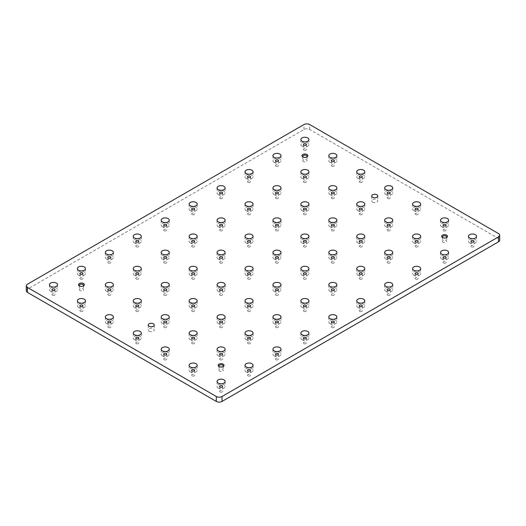 <?xml version="1.0" encoding="UTF-8"?>
<svg xmlns="http://www.w3.org/2000/svg" width="526" height="526" viewBox="0 0 526 526"><rect width="100%" height="100%" fill="white"/><g stroke="black" fill="none" stroke-linecap="round" stroke-linejoin="round"><path stroke-width="0.39" stroke-dasharray="2.63 1.97" d="M306.651 157.064A2.13 1.23 180 0 1 306.408 157.228A2.13 1.23 180 0 1 303.39 157.228L302.825 156.899L303.39 157.228A2.13 1.23 180 0 1 303.154 157.064M303.39 161.508A2.13 1.23 180 0 1 302.766 160.64A2.13 1.23 180 0 1 304.902 159.404A2.13 1.23 180 0 1 307.033 160.64A2.13 1.23 180 0 1 305.718 161.778A2.13 1.23 180 0 1 303.39 161.508M446.324 237.706A2.13 1.23 180 0 1 446.081 237.87A2.13 1.23 180 0 1 443.063 237.87L442.498 237.542L443.063 237.87A2.13 1.23 180 0 1 442.826 237.706M443.063 242.151A2.13 1.23 180 0 1 442.438 241.276A2.13 1.23 180 0 1 444.575 240.047A2.13 1.23 180 0 1 446.705 241.276A2.13 1.23 180 0 1 445.39 242.414A2.13 1.23 180 0 1 443.063 242.151M222.846 366.727A2.13 1.23 180 0 1 222.61 366.892A2.13 1.23 180 0 1 219.592 366.892L219.02 366.563L219.592 366.892A2.13 1.23 180 0 1 219.349 366.727M219.592 371.172A2.13 1.23 180 0 1 218.967 370.297A2.13 1.23 180 0 1 221.098 369.068A2.13 1.23 180 0 1 223.234 370.297A2.13 1.23 180 0 1 221.913 371.435A2.13 1.23 180 0 1 219.592 371.172M83.174 286.085A2.13 1.23 180 0 1 82.937 286.249A2.13 1.23 180 0 1 79.919 286.249L79.347 285.92L79.919 286.249A2.13 1.23 180 0 1 79.676 286.085M79.919 290.53A2.13 1.23 180 0 1 79.294 289.662A2.13 1.23 180 0 1 81.425 288.426A2.13 1.23 180 0 1 83.562 289.662A2.13 1.23 180 0 1 82.24 290.799A2.13 1.23 180 0 1 79.919 290.53M372.599 202.194A3.024 1.742 0 0 0 375.893 202.569A3.024 1.742 0 0 0 377.76 200.958A3.024 1.742 0 0 0 374.736 199.209A3.024 1.742 0 0 0 371.718 200.958A3.024 1.742 0 0 0 372.599 202.194M149.121 331.216A3.024 1.742 0 0 0 152.422 331.59A3.024 1.742 0 0 0 154.282 329.98A3.024 1.742 0 0 0 151.264 328.237A3.024 1.742 0 0 0 148.24 329.98A3.024 1.742 0 0 0 149.121 331.216M52.422 295.217A1.512 0.874 0 0 0 54.073 295.402A1.512 0.874 0 0 0 55 294.599A1.512 0.874 0 0 0 53.494 293.725A1.512 0.874 0 0 0 51.982 294.599A1.512 0.874 0 0 0 52.422 295.217M50.641 291.305A4.03 2.328 0 0 0 55.033 291.812A4.03 2.328 0 0 0 57.525 289.662A4.03 2.328 0 0 0 53.494 287.334A4.03 2.328 0 0 0 49.457 289.662A4.03 2.328 0 0 0 50.641 291.305M80.36 279.089A1.512 0.874 0 0 0 82.003 279.273A1.512 0.874 0 0 0 82.937 278.471A1.512 0.874 0 0 0 81.425 277.596A1.512 0.874 0 0 0 79.913 278.471A1.512 0.874 0 0 0 80.36 279.089M78.578 275.177A4.03 2.328 0 0 0 82.97 275.683A4.03 2.328 0 0 0 85.455 273.533A4.03 2.328 0 0 0 81.425 271.206A4.03 2.328 0 0 0 77.394 273.533A4.03 2.328 0 0 0 78.578 275.177M108.29 262.961A1.512 0.874 0 0 0 109.941 263.151A1.512 0.874 0 0 0 110.874 262.342A1.512 0.874 0 0 0 109.362 261.468A1.512 0.874 0 0 0 107.85 262.342A1.512 0.874 0 0 0 108.29 262.961M106.508 259.048A4.03 2.328 0 0 0 110.901 259.555A4.03 2.328 0 0 0 113.392 257.405A4.03 2.328 0 0 0 109.362 255.077A4.03 2.328 0 0 0 105.331 257.405A4.03 2.328 0 0 0 106.508 259.048M136.227 246.832A1.512 0.874 0 0 0 137.871 247.023A1.512 0.874 0 0 0 138.805 246.214A1.512 0.874 0 0 0 137.293 245.34A1.512 0.874 0 0 0 135.78 246.214A1.512 0.874 0 0 0 136.227 246.832M134.446 242.92A4.03 2.328 0 0 0 138.838 243.426A4.03 2.328 0 0 0 141.323 241.276A4.03 2.328 0 0 0 137.293 238.949A4.03 2.328 0 0 0 133.262 241.276A4.03 2.328 0 0 0 134.446 242.92M164.158 230.704A1.512 0.874 0 0 0 165.808 230.894A1.512 0.874 0 0 0 166.742 230.086A1.512 0.874 0 0 0 165.23 229.211A1.512 0.874 0 0 0 163.718 230.086A1.512 0.874 0 0 0 164.158 230.704M162.376 226.791A4.03 2.328 0 0 0 166.775 227.298A4.03 2.328 0 0 0 169.26 225.148A4.03 2.328 0 0 0 165.23 222.82A4.03 2.328 0 0 0 161.199 225.148A4.03 2.328 0 0 0 162.376 226.791M192.095 214.575A1.512 0.874 0 0 0 193.739 214.766A1.512 0.874 0 0 0 194.673 213.957A1.512 0.874 0 0 0 193.167 213.083A1.512 0.874 0 0 0 191.655 213.957A1.512 0.874 0 0 0 192.095 214.575M190.313 210.67A4.03 2.328 0 0 0 194.705 211.169A4.03 2.328 0 0 0 197.197 209.019A4.03 2.328 0 0 0 193.167 206.692A4.03 2.328 0 0 0 189.13 209.019A4.03 2.328 0 0 0 190.313 210.67M220.032 198.447A1.512 0.874 0 0 0 221.676 198.637A1.512 0.874 0 0 0 222.61 197.829A1.512 0.874 0 0 0 221.098 196.961A1.512 0.874 0 0 0 219.585 197.829A1.512 0.874 0 0 0 220.032 198.447M218.251 194.541A4.03 2.328 0 0 0 222.643 195.041A4.03 2.328 0 0 0 225.128 192.891A4.03 2.328 0 0 0 221.098 190.563A4.03 2.328 0 0 0 217.067 192.891A4.03 2.328 0 0 0 218.251 194.541M247.963 182.318A1.512 0.874 0 0 0 249.613 182.509A1.512 0.874 0 0 0 250.547 181.7A1.512 0.874 0 0 0 249.035 180.832A1.512 0.874 0 0 0 247.522 181.7A1.512 0.874 0 0 0 247.963 182.318M246.181 178.413A4.03 2.328 0 0 0 250.573 178.919A4.03 2.328 0 0 0 253.065 176.762A4.03 2.328 0 0 0 249.035 174.441A4.03 2.328 0 0 0 245.004 176.762A4.03 2.328 0 0 0 246.181 178.413M275.9 166.19A1.512 0.874 0 0 0 277.544 166.38A1.512 0.874 0 0 0 278.478 165.572A1.512 0.874 0 0 0 276.965 164.704A1.512 0.874 0 0 0 275.453 165.572A1.512 0.874 0 0 0 275.9 166.19M274.118 162.284A4.03 2.328 0 0 0 278.51 162.79A4.03 2.328 0 0 0 280.996 160.64A4.03 2.328 0 0 0 276.965 158.313A4.03 2.328 0 0 0 272.935 160.64A4.03 2.328 0 0 0 274.118 162.284M303.831 150.061A1.512 0.874 0 0 0 305.481 150.252A1.512 0.874 0 0 0 306.415 149.45A1.512 0.874 0 0 0 304.902 148.575A1.512 0.874 0 0 0 303.39 149.45A1.512 0.874 0 0 0 303.831 150.061M302.049 146.156A4.03 2.328 0 0 0 306.448 146.662A4.03 2.328 0 0 0 308.933 144.512A4.03 2.328 0 0 0 304.902 142.184A4.03 2.328 0 0 0 300.872 144.512A4.03 2.328 0 0 0 302.049 146.156M80.36 311.339A1.512 0.874 0 0 0 82.003 311.53A1.512 0.874 0 0 0 82.937 310.728A1.512 0.874 0 0 0 81.425 309.853A1.512 0.874 0 0 0 79.913 310.728A1.512 0.874 0 0 0 80.36 311.339M78.578 307.434A4.03 2.328 0 0 0 82.97 307.94A4.03 2.328 0 0 0 85.455 305.79A4.03 2.328 0 0 0 81.425 303.463A4.03 2.328 0 0 0 77.394 305.79A4.03 2.328 0 0 0 78.578 307.434M108.29 295.217A1.512 0.874 0 0 0 109.941 295.402A1.512 0.874 0 0 0 110.874 294.599A1.512 0.874 0 0 0 109.362 293.725A1.512 0.874 0 0 0 107.85 294.599A1.512 0.874 0 0 0 108.29 295.217M106.508 291.305A4.03 2.328 0 0 0 110.901 291.812A4.03 2.328 0 0 0 113.392 289.662A4.03 2.328 0 0 0 109.362 287.334A4.03 2.328 0 0 0 105.331 289.662A4.03 2.328 0 0 0 106.508 291.305M136.227 279.089A1.512 0.874 0 0 0 137.871 279.273A1.512 0.874 0 0 0 138.805 278.471A1.512 0.874 0 0 0 137.293 277.596A1.512 0.874 0 0 0 135.78 278.471A1.512 0.874 0 0 0 136.227 279.089M134.446 275.177A4.03 2.328 0 0 0 138.838 275.683A4.03 2.328 0 0 0 141.323 273.533A4.03 2.328 0 0 0 137.293 271.206A4.03 2.328 0 0 0 133.262 273.533A4.03 2.328 0 0 0 134.446 275.177M164.158 262.961A1.512 0.874 0 0 0 165.808 263.151A1.512 0.874 0 0 0 166.742 262.342A1.512 0.874 0 0 0 165.23 261.468A1.512 0.874 0 0 0 163.718 262.342A1.512 0.874 0 0 0 164.158 262.961M162.376 259.048A4.03 2.328 0 0 0 166.775 259.555A4.03 2.328 0 0 0 169.26 257.405A4.03 2.328 0 0 0 165.23 255.077A4.03 2.328 0 0 0 161.199 257.405A4.03 2.328 0 0 0 162.376 259.048M192.095 246.832A1.512 0.874 0 0 0 193.739 247.023A1.512 0.874 0 0 0 194.673 246.214A1.512 0.874 0 0 0 193.167 245.34A1.512 0.874 0 0 0 191.655 246.214A1.512 0.874 0 0 0 192.095 246.832M190.313 242.92A4.03 2.328 0 0 0 194.705 243.426A4.03 2.328 0 0 0 197.197 241.276A4.03 2.328 0 0 0 193.167 238.949A4.03 2.328 0 0 0 189.13 241.276A4.03 2.328 0 0 0 190.313 242.92M220.032 230.704A1.512 0.874 0 0 0 221.676 230.894A1.512 0.874 0 0 0 222.61 230.086A1.512 0.874 0 0 0 221.098 229.211A1.512 0.874 0 0 0 219.585 230.086A1.512 0.874 0 0 0 220.032 230.704M218.251 226.791A4.03 2.328 0 0 0 222.643 227.298A4.03 2.328 0 0 0 225.128 225.148A4.03 2.328 0 0 0 221.098 222.82A4.03 2.328 0 0 0 217.067 225.148A4.03 2.328 0 0 0 218.251 226.791M247.963 214.575A1.512 0.874 0 0 0 249.613 214.766A1.512 0.874 0 0 0 250.547 213.957A1.512 0.874 0 0 0 249.035 213.083A1.512 0.874 0 0 0 247.522 213.957A1.512 0.874 0 0 0 247.963 214.575M246.181 210.67A4.03 2.328 0 0 0 250.573 211.169A4.03 2.328 0 0 0 253.065 209.019A4.03 2.328 0 0 0 249.035 206.692A4.03 2.328 0 0 0 245.004 209.019A4.03 2.328 0 0 0 246.181 210.67M275.9 198.447A1.512 0.874 0 0 0 277.544 198.637A1.512 0.874 0 0 0 278.478 197.829A1.512 0.874 0 0 0 276.965 196.961A1.512 0.874 0 0 0 275.453 197.829A1.512 0.874 0 0 0 275.9 198.447M274.118 194.541A4.03 2.328 0 0 0 278.51 195.041A4.03 2.328 0 0 0 280.996 192.891A4.03 2.328 0 0 0 276.965 190.563A4.03 2.328 0 0 0 272.935 192.891A4.03 2.328 0 0 0 274.118 194.541M303.831 182.318A1.512 0.874 0 0 0 305.481 182.509A1.512 0.874 0 0 0 306.415 181.7A1.512 0.874 0 0 0 304.902 180.832A1.512 0.874 0 0 0 303.39 181.7A1.512 0.874 0 0 0 303.831 182.318M302.049 178.413A4.03 2.328 0 0 0 306.448 178.919A4.03 2.328 0 0 0 308.933 176.762A4.03 2.328 0 0 0 304.902 174.441A4.03 2.328 0 0 0 300.872 176.762A4.03 2.328 0 0 0 302.049 178.413M331.768 166.19A1.512 0.874 0 0 0 333.412 166.38A1.512 0.874 0 0 0 334.345 165.572A1.512 0.874 0 0 0 332.833 164.704A1.512 0.874 0 0 0 331.327 165.572A1.512 0.874 0 0 0 331.768 166.19M329.986 162.284A4.03 2.328 0 0 0 334.378 162.79A4.03 2.328 0 0 0 336.87 160.64A4.03 2.328 0 0 0 332.833 158.313A4.03 2.328 0 0 0 328.803 160.64A4.03 2.328 0 0 0 329.986 162.284M108.29 327.468A1.512 0.874 0 0 0 109.941 327.659A1.512 0.874 0 0 0 110.874 326.856A1.512 0.874 0 0 0 109.362 325.982A1.512 0.874 0 0 0 107.85 326.856A1.512 0.874 0 0 0 108.29 327.468M106.508 323.562A4.03 2.328 0 0 0 110.901 324.069A4.03 2.328 0 0 0 113.392 321.919A4.03 2.328 0 0 0 109.362 319.591A4.03 2.328 0 0 0 105.331 321.919A4.03 2.328 0 0 0 106.508 323.562M136.227 311.339A1.512 0.874 0 0 0 137.871 311.53A1.512 0.874 0 0 0 138.805 310.728A1.512 0.874 0 0 0 137.293 309.853A1.512 0.874 0 0 0 135.78 310.728A1.512 0.874 0 0 0 136.227 311.339M134.446 307.434A4.03 2.328 0 0 0 138.838 307.94A4.03 2.328 0 0 0 141.323 305.79A4.03 2.328 0 0 0 137.293 303.463A4.03 2.328 0 0 0 133.262 305.79A4.03 2.328 0 0 0 134.446 307.434M164.158 295.217A1.512 0.874 0 0 0 165.808 295.402A1.512 0.874 0 0 0 166.742 294.599A1.512 0.874 0 0 0 165.23 293.725A1.512 0.874 0 0 0 163.718 294.599A1.512 0.874 0 0 0 164.158 295.217M162.376 291.305A4.03 2.328 0 0 0 166.775 291.812A4.03 2.328 0 0 0 169.26 289.662A4.03 2.328 0 0 0 165.23 287.334A4.03 2.328 0 0 0 161.199 289.662A4.03 2.328 0 0 0 162.376 291.305M192.095 279.089A1.512 0.874 0 0 0 193.739 279.273A1.512 0.874 0 0 0 194.673 278.471A1.512 0.874 0 0 0 193.167 277.596A1.512 0.874 0 0 0 191.655 278.471A1.512 0.874 0 0 0 192.095 279.089M190.313 275.177A4.03 2.328 0 0 0 194.705 275.683A4.03 2.328 0 0 0 197.197 273.533A4.03 2.328 0 0 0 193.167 271.206A4.03 2.328 0 0 0 189.13 273.533A4.03 2.328 0 0 0 190.313 275.177M220.032 262.961A1.512 0.874 0 0 0 221.676 263.151A1.512 0.874 0 0 0 222.61 262.342A1.512 0.874 0 0 0 221.098 261.468A1.512 0.874 0 0 0 219.585 262.342A1.512 0.874 0 0 0 220.032 262.961M218.251 259.048A4.03 2.328 0 0 0 222.643 259.555A4.03 2.328 0 0 0 225.128 257.405A4.03 2.328 0 0 0 221.098 255.077A4.03 2.328 0 0 0 217.067 257.405A4.03 2.328 0 0 0 218.251 259.048M247.963 246.832A1.512 0.874 0 0 0 249.613 247.023A1.512 0.874 0 0 0 250.547 246.214A1.512 0.874 0 0 0 249.035 245.34A1.512 0.874 0 0 0 247.522 246.214A1.512 0.874 0 0 0 247.963 246.832M246.181 242.92A4.03 2.328 0 0 0 250.573 243.426A4.03 2.328 0 0 0 253.065 241.276A4.03 2.328 0 0 0 249.035 238.949A4.03 2.328 0 0 0 245.004 241.276A4.03 2.328 0 0 0 246.181 242.92M275.9 230.704A1.512 0.874 0 0 0 277.544 230.894A1.512 0.874 0 0 0 278.478 230.086A1.512 0.874 0 0 0 276.965 229.211A1.512 0.874 0 0 0 275.453 230.086A1.512 0.874 0 0 0 275.9 230.704M274.118 226.791A4.03 2.328 0 0 0 278.51 227.298A4.03 2.328 0 0 0 280.996 225.148A4.03 2.328 0 0 0 276.965 222.82A4.03 2.328 0 0 0 272.935 225.148A4.03 2.328 0 0 0 274.118 226.791M303.831 214.575A1.512 0.874 0 0 0 305.481 214.766A1.512 0.874 0 0 0 306.415 213.957A1.512 0.874 0 0 0 304.902 213.083A1.512 0.874 0 0 0 303.39 213.957A1.512 0.874 0 0 0 303.831 214.575M302.049 210.67A4.03 2.328 0 0 0 306.448 211.169A4.03 2.328 0 0 0 308.933 209.019A4.03 2.328 0 0 0 304.902 206.692A4.03 2.328 0 0 0 300.872 209.019A4.03 2.328 0 0 0 302.049 210.67M331.768 198.447A1.512 0.874 0 0 0 333.412 198.637A1.512 0.874 0 0 0 334.345 197.829A1.512 0.874 0 0 0 332.833 196.961A1.512 0.874 0 0 0 331.327 197.829A1.512 0.874 0 0 0 331.768 198.447M329.986 194.541A4.03 2.328 0 0 0 334.378 195.041A4.03 2.328 0 0 0 336.87 192.891A4.03 2.328 0 0 0 332.833 190.563A4.03 2.328 0 0 0 328.803 192.891A4.03 2.328 0 0 0 329.986 194.541M359.705 182.318A1.512 0.874 0 0 0 361.349 182.509A1.512 0.874 0 0 0 362.282 181.7A1.512 0.874 0 0 0 360.77 180.832A1.512 0.874 0 0 0 359.258 181.7A1.512 0.874 0 0 0 359.705 182.318M357.923 178.413A4.03 2.328 0 0 0 362.315 178.919A4.03 2.328 0 0 0 364.801 176.762A4.03 2.328 0 0 0 360.77 174.441A4.03 2.328 0 0 0 356.74 176.762A4.03 2.328 0 0 0 357.923 178.413M136.227 343.596A1.512 0.874 0 0 0 137.871 343.787A1.512 0.874 0 0 0 138.805 342.978A1.512 0.874 0 0 0 137.293 342.11A1.512 0.874 0 0 0 135.78 342.978A1.512 0.874 0 0 0 136.227 343.596M134.446 339.691A4.03 2.328 0 0 0 138.838 340.197A4.03 2.328 0 0 0 141.323 338.047A4.03 2.328 0 0 0 137.293 335.719A4.03 2.328 0 0 0 133.262 338.047A4.03 2.328 0 0 0 134.446 339.691M164.158 327.468A1.512 0.874 0 0 0 165.808 327.659A1.512 0.874 0 0 0 166.742 326.856A1.512 0.874 0 0 0 165.23 325.982A1.512 0.874 0 0 0 163.718 326.856A1.512 0.874 0 0 0 164.158 327.468M162.376 323.562A4.03 2.328 0 0 0 166.775 324.069A4.03 2.328 0 0 0 169.26 321.919A4.03 2.328 0 0 0 165.23 319.591A4.03 2.328 0 0 0 161.199 321.919A4.03 2.328 0 0 0 162.376 323.562M192.095 311.339A1.512 0.874 0 0 0 193.739 311.53A1.512 0.874 0 0 0 194.673 310.728A1.512 0.874 0 0 0 193.167 309.853A1.512 0.874 0 0 0 191.655 310.728A1.512 0.874 0 0 0 192.095 311.339M190.313 307.434A4.03 2.328 0 0 0 194.705 307.94A4.03 2.328 0 0 0 197.197 305.79A4.03 2.328 0 0 0 193.167 303.463A4.03 2.328 0 0 0 189.13 305.79A4.03 2.328 0 0 0 190.313 307.434M220.032 295.217A1.512 0.874 0 0 0 221.676 295.402A1.512 0.874 0 0 0 222.61 294.599A1.512 0.874 0 0 0 221.098 293.725A1.512 0.874 0 0 0 219.585 294.599A1.512 0.874 0 0 0 220.032 295.217M218.251 291.305A4.03 2.328 0 0 0 222.643 291.812A4.03 2.328 0 0 0 225.128 289.662A4.03 2.328 0 0 0 221.098 287.334A4.03 2.328 0 0 0 217.067 289.662A4.03 2.328 0 0 0 218.251 291.305M247.963 279.089A1.512 0.874 0 0 0 249.613 279.273A1.512 0.874 0 0 0 250.547 278.471A1.512 0.874 0 0 0 249.035 277.596A1.512 0.874 0 0 0 247.522 278.471A1.512 0.874 0 0 0 247.963 279.089M246.181 275.177A4.03 2.328 0 0 0 250.573 275.683A4.03 2.328 0 0 0 253.065 273.533A4.03 2.328 0 0 0 249.035 271.206A4.03 2.328 0 0 0 245.004 273.533A4.03 2.328 0 0 0 246.181 275.177M303.831 246.832A1.512 0.874 0 0 0 305.481 247.023A1.512 0.874 0 0 0 306.415 246.214A1.512 0.874 0 0 0 304.902 245.34A1.512 0.874 0 0 0 303.39 246.214A1.512 0.874 0 0 0 303.831 246.832M302.049 242.92A4.03 2.328 0 0 0 306.448 243.426A4.03 2.328 0 0 0 308.933 241.276A4.03 2.328 0 0 0 304.902 238.949A4.03 2.328 0 0 0 300.872 241.276A4.03 2.328 0 0 0 302.049 242.92M331.768 230.704A1.512 0.874 0 0 0 333.412 230.894A1.512 0.874 0 0 0 334.345 230.086A1.512 0.874 0 0 0 332.833 229.211A1.512 0.874 0 0 0 331.327 230.086A1.512 0.874 0 0 0 331.768 230.704M329.986 226.791A4.03 2.328 0 0 0 334.378 227.298A4.03 2.328 0 0 0 336.87 225.148A4.03 2.328 0 0 0 332.833 222.82A4.03 2.328 0 0 0 328.803 225.148A4.03 2.328 0 0 0 329.986 226.791M359.705 214.575A1.512 0.874 0 0 0 361.349 214.766A1.512 0.874 0 0 0 362.282 213.957A1.512 0.874 0 0 0 360.77 213.083A1.512 0.874 0 0 0 359.258 213.957A1.512 0.874 0 0 0 359.705 214.575M357.923 210.67A4.03 2.328 0 0 0 362.315 211.169A4.03 2.328 0 0 0 364.801 209.019A4.03 2.328 0 0 0 360.77 206.692A4.03 2.328 0 0 0 356.74 209.019A4.03 2.328 0 0 0 357.923 210.67M387.636 198.447A1.512 0.874 0 0 0 389.286 198.637A1.512 0.874 0 0 0 390.22 197.829A1.512 0.874 0 0 0 388.707 196.961A1.512 0.874 0 0 0 387.195 197.829A1.512 0.874 0 0 0 387.636 198.447M385.854 194.541A4.03 2.328 0 0 0 390.246 195.041A4.03 2.328 0 0 0 392.738 192.891A4.03 2.328 0 0 0 388.707 190.563A4.03 2.328 0 0 0 384.677 192.891A4.03 2.328 0 0 0 385.854 194.541M164.158 359.725A1.512 0.874 0 0 0 165.808 359.915A1.512 0.874 0 0 0 166.742 359.107A1.512 0.874 0 0 0 165.23 358.239A1.512 0.874 0 0 0 163.718 359.107A1.512 0.874 0 0 0 164.158 359.725M162.376 355.819A4.03 2.328 0 0 0 166.775 356.319A4.03 2.328 0 0 0 169.26 354.169A4.03 2.328 0 0 0 165.23 351.841A4.03 2.328 0 0 0 161.199 354.169A4.03 2.328 0 0 0 162.376 355.819M192.095 343.596A1.512 0.874 0 0 0 193.739 343.787A1.512 0.874 0 0 0 194.673 342.978A1.512 0.874 0 0 0 193.167 342.11A1.512 0.874 0 0 0 191.655 342.978A1.512 0.874 0 0 0 192.095 343.596M190.313 339.691A4.03 2.328 0 0 0 194.705 340.197A4.03 2.328 0 0 0 197.197 338.047A4.03 2.328 0 0 0 193.167 335.719A4.03 2.328 0 0 0 189.13 338.047A4.03 2.328 0 0 0 190.313 339.691M220.032 327.468A1.512 0.874 0 0 0 221.676 327.659A1.512 0.874 0 0 0 222.61 326.856A1.512 0.874 0 0 0 221.098 325.982A1.512 0.874 0 0 0 219.585 326.856A1.512 0.874 0 0 0 220.032 327.468M218.251 323.562A4.03 2.328 0 0 0 222.643 324.069A4.03 2.328 0 0 0 225.128 321.919A4.03 2.328 0 0 0 221.098 319.591A4.03 2.328 0 0 0 217.067 321.919A4.03 2.328 0 0 0 218.251 323.562M247.963 311.339A1.512 0.874 0 0 0 249.613 311.53A1.512 0.874 0 0 0 250.547 310.728A1.512 0.874 0 0 0 249.035 309.853A1.512 0.874 0 0 0 247.522 310.728A1.512 0.874 0 0 0 247.963 311.339M246.181 307.434A4.03 2.328 0 0 0 250.573 307.94A4.03 2.328 0 0 0 253.065 305.79A4.03 2.328 0 0 0 249.035 303.463A4.03 2.328 0 0 0 245.004 305.79A4.03 2.328 0 0 0 246.181 307.434M275.9 295.217A1.512 0.874 0 0 0 277.544 295.402A1.512 0.874 0 0 0 278.478 294.599A1.512 0.874 0 0 0 276.965 293.725A1.512 0.874 0 0 0 275.453 294.599A1.512 0.874 0 0 0 275.9 295.217M274.118 291.305A4.03 2.328 0 0 0 278.51 291.812A4.03 2.328 0 0 0 280.996 289.662A4.03 2.328 0 0 0 276.965 287.334A4.03 2.328 0 0 0 272.935 289.662A4.03 2.328 0 0 0 274.118 291.305M303.831 279.089A1.512 0.874 0 0 0 305.481 279.273A1.512 0.874 0 0 0 306.415 278.471A1.512 0.874 0 0 0 304.902 277.596A1.512 0.874 0 0 0 303.39 278.471A1.512 0.874 0 0 0 303.831 279.089M302.049 275.177A4.03 2.328 0 0 0 306.448 275.683A4.03 2.328 0 0 0 308.933 273.533A4.03 2.328 0 0 0 304.902 271.206A4.03 2.328 0 0 0 300.872 273.533A4.03 2.328 0 0 0 302.049 275.177M331.768 262.961A1.512 0.874 0 0 0 333.412 263.151A1.512 0.874 0 0 0 334.345 262.342A1.512 0.874 0 0 0 332.833 261.468A1.512 0.874 0 0 0 331.327 262.342A1.512 0.874 0 0 0 331.768 262.961M329.986 259.048A4.03 2.328 0 0 0 334.378 259.555A4.03 2.328 0 0 0 336.87 257.405A4.03 2.328 0 0 0 332.833 255.077A4.03 2.328 0 0 0 328.803 257.405A4.03 2.328 0 0 0 329.986 259.048M359.705 246.832A1.512 0.874 0 0 0 361.349 247.023A1.512 0.874 0 0 0 362.282 246.214A1.512 0.874 0 0 0 360.77 245.34A1.512 0.874 0 0 0 359.258 246.214A1.512 0.874 0 0 0 359.705 246.832M357.923 242.92A4.03 2.328 0 0 0 362.315 243.426A4.03 2.328 0 0 0 364.801 241.276A4.03 2.328 0 0 0 360.77 238.949A4.03 2.328 0 0 0 356.74 241.276A4.03 2.328 0 0 0 357.923 242.92M387.636 230.704A1.512 0.874 0 0 0 389.286 230.894A1.512 0.874 0 0 0 390.22 230.086A1.512 0.874 0 0 0 388.707 229.211A1.512 0.874 0 0 0 387.195 230.086A1.512 0.874 0 0 0 387.636 230.704M385.854 226.791A4.03 2.328 0 0 0 390.246 227.298A4.03 2.328 0 0 0 392.738 225.148A4.03 2.328 0 0 0 388.707 222.82A4.03 2.328 0 0 0 384.677 225.148A4.03 2.328 0 0 0 385.854 226.791M415.573 214.575A1.512 0.874 0 0 0 417.217 214.766A1.512 0.874 0 0 0 418.15 213.957A1.512 0.874 0 0 0 416.638 213.083A1.512 0.874 0 0 0 415.126 213.957A1.512 0.874 0 0 0 415.573 214.575M413.791 210.67A4.03 2.328 0 0 0 418.183 211.169A4.03 2.328 0 0 0 420.668 209.019A4.03 2.328 0 0 0 416.638 206.692A4.03 2.328 0 0 0 412.608 209.019A4.03 2.328 0 0 0 413.791 210.67M192.095 375.853A1.512 0.874 0 0 0 193.739 376.044A1.512 0.874 0 0 0 194.673 375.235A1.512 0.874 0 0 0 193.167 374.361A1.512 0.874 0 0 0 191.655 375.235A1.512 0.874 0 0 0 192.095 375.853M190.313 371.948A4.03 2.328 0 0 0 194.705 372.447A4.03 2.328 0 0 0 197.197 370.297A4.03 2.328 0 0 0 193.167 367.97A4.03 2.328 0 0 0 189.13 370.297A4.03 2.328 0 0 0 190.313 371.948M220.032 359.725A1.512 0.874 0 0 0 221.676 359.915A1.512 0.874 0 0 0 222.61 359.107A1.512 0.874 0 0 0 221.098 358.239A1.512 0.874 0 0 0 219.585 359.107A1.512 0.874 0 0 0 220.032 359.725M218.251 355.819A4.03 2.328 0 0 0 222.643 356.319A4.03 2.328 0 0 0 225.128 354.169A4.03 2.328 0 0 0 221.098 351.841A4.03 2.328 0 0 0 217.067 354.169A4.03 2.328 0 0 0 218.251 355.819M247.963 343.596A1.512 0.874 0 0 0 249.613 343.787A1.512 0.874 0 0 0 250.547 342.978A1.512 0.874 0 0 0 249.035 342.11A1.512 0.874 0 0 0 247.522 342.978A1.512 0.874 0 0 0 247.963 343.596M246.181 339.691A4.03 2.328 0 0 0 250.573 340.197A4.03 2.328 0 0 0 253.065 338.047A4.03 2.328 0 0 0 249.035 335.719A4.03 2.328 0 0 0 245.004 338.047A4.03 2.328 0 0 0 246.181 339.691M275.9 327.468A1.512 0.874 0 0 0 277.544 327.659A1.512 0.874 0 0 0 278.478 326.856A1.512 0.874 0 0 0 276.965 325.982A1.512 0.874 0 0 0 275.453 326.856A1.512 0.874 0 0 0 275.9 327.468M274.118 323.562A4.03 2.328 0 0 0 278.51 324.069A4.03 2.328 0 0 0 280.996 321.919A4.03 2.328 0 0 0 276.965 319.591A4.03 2.328 0 0 0 272.935 321.919A4.03 2.328 0 0 0 274.118 323.562M303.831 311.339A1.512 0.874 0 0 0 305.481 311.53A1.512 0.874 0 0 0 306.415 310.728A1.512 0.874 0 0 0 304.902 309.853A1.512 0.874 0 0 0 303.39 310.728A1.512 0.874 0 0 0 303.831 311.339M302.049 307.434A4.03 2.328 0 0 0 306.448 307.94A4.03 2.328 0 0 0 308.933 305.79A4.03 2.328 0 0 0 304.902 303.463A4.03 2.328 0 0 0 300.872 305.79A4.03 2.328 0 0 0 302.049 307.434M331.768 295.217A1.512 0.874 0 0 0 333.412 295.402A1.512 0.874 0 0 0 334.345 294.599A1.512 0.874 0 0 0 332.833 293.725A1.512 0.874 0 0 0 331.327 294.599A1.512 0.874 0 0 0 331.768 295.217M329.986 291.305A4.03 2.328 0 0 0 334.378 291.812A4.03 2.328 0 0 0 336.87 289.662A4.03 2.328 0 0 0 332.833 287.334A4.03 2.328 0 0 0 328.803 289.662A4.03 2.328 0 0 0 329.986 291.305M359.705 279.089A1.512 0.874 0 0 0 361.349 279.273A1.512 0.874 0 0 0 362.282 278.471A1.512 0.874 0 0 0 360.77 277.596A1.512 0.874 0 0 0 359.258 278.471A1.512 0.874 0 0 0 359.705 279.089M357.923 275.177A4.03 2.328 0 0 0 362.315 275.683A4.03 2.328 0 0 0 364.801 273.533A4.03 2.328 0 0 0 360.77 271.206A4.03 2.328 0 0 0 356.74 273.533A4.03 2.328 0 0 0 357.923 275.177M387.636 262.961A1.512 0.874 0 0 0 389.286 263.151A1.512 0.874 0 0 0 390.22 262.342A1.512 0.874 0 0 0 388.707 261.468A1.512 0.874 0 0 0 387.195 262.342A1.512 0.874 0 0 0 387.636 262.961M385.854 259.048A4.03 2.328 0 0 0 390.246 259.555A4.03 2.328 0 0 0 392.738 257.405A4.03 2.328 0 0 0 388.707 255.077A4.03 2.328 0 0 0 384.677 257.405A4.03 2.328 0 0 0 385.854 259.048M415.573 246.832A1.512 0.874 0 0 0 417.217 247.023A1.512 0.874 0 0 0 418.15 246.214A1.512 0.874 0 0 0 416.638 245.34A1.512 0.874 0 0 0 415.126 246.214A1.512 0.874 0 0 0 415.573 246.832M413.791 242.92A4.03 2.328 0 0 0 418.183 243.426A4.03 2.328 0 0 0 420.668 241.276A4.03 2.328 0 0 0 416.638 238.949A4.03 2.328 0 0 0 412.608 241.276A4.03 2.328 0 0 0 413.791 242.92M443.503 230.704A1.512 0.874 0 0 0 445.154 230.894A1.512 0.874 0 0 0 446.087 230.086A1.512 0.874 0 0 0 444.575 229.211A1.512 0.874 0 0 0 443.063 230.086A1.512 0.874 0 0 0 443.503 230.704M441.722 226.791A4.03 2.328 0 0 0 446.114 227.298A4.03 2.328 0 0 0 448.606 225.148A4.03 2.328 0 0 0 444.575 222.82A4.03 2.328 0 0 0 440.545 225.148A4.03 2.328 0 0 0 441.722 226.791M220.032 391.982A1.512 0.874 0 0 0 221.676 392.172A1.512 0.874 0 0 0 222.61 391.364A1.512 0.874 0 0 0 221.098 390.489A1.512 0.874 0 0 0 219.585 391.364A1.512 0.874 0 0 0 220.032 391.982M218.251 388.076A4.03 2.328 0 0 0 222.643 388.576A4.03 2.328 0 0 0 225.128 386.426A4.03 2.328 0 0 0 221.098 384.098A4.03 2.328 0 0 0 217.067 386.426A4.03 2.328 0 0 0 218.251 388.076M247.963 375.853A1.512 0.874 0 0 0 249.613 376.044A1.512 0.874 0 0 0 250.547 375.235A1.512 0.874 0 0 0 249.035 374.361A1.512 0.874 0 0 0 247.522 375.235A1.512 0.874 0 0 0 247.963 375.853M246.181 371.948A4.03 2.328 0 0 0 250.573 372.447A4.03 2.328 0 0 0 253.065 370.297A4.03 2.328 0 0 0 249.035 367.97A4.03 2.328 0 0 0 245.004 370.297A4.03 2.328 0 0 0 246.181 371.948M275.9 359.725A1.512 0.874 0 0 0 277.544 359.915A1.512 0.874 0 0 0 278.478 359.107A1.512 0.874 0 0 0 276.965 358.239A1.512 0.874 0 0 0 275.453 359.107A1.512 0.874 0 0 0 275.9 359.725M274.118 355.819A4.03 2.328 0 0 0 278.51 356.319A4.03 2.328 0 0 0 280.996 354.169A4.03 2.328 0 0 0 276.965 351.841A4.03 2.328 0 0 0 272.935 354.169A4.03 2.328 0 0 0 274.118 355.819M303.831 343.596A1.512 0.874 0 0 0 305.481 343.787A1.512 0.874 0 0 0 306.415 342.978A1.512 0.874 0 0 0 304.902 342.11A1.512 0.874 0 0 0 303.39 342.978A1.512 0.874 0 0 0 303.831 343.596M302.049 339.691A4.03 2.328 0 0 0 306.448 340.197A4.03 2.328 0 0 0 308.933 338.047A4.03 2.328 0 0 0 304.902 335.719A4.03 2.328 0 0 0 300.872 338.047A4.03 2.328 0 0 0 302.049 339.691M331.768 327.468A1.512 0.874 0 0 0 333.412 327.659A1.512 0.874 0 0 0 334.345 326.856A1.512 0.874 0 0 0 332.833 325.982A1.512 0.874 0 0 0 331.327 326.856A1.512 0.874 0 0 0 331.768 327.468M329.986 323.562A4.03 2.328 0 0 0 334.378 324.069A4.03 2.328 0 0 0 336.87 321.919A4.03 2.328 0 0 0 332.833 319.591A4.03 2.328 0 0 0 328.803 321.919A4.03 2.328 0 0 0 329.986 323.562M359.705 311.339A1.512 0.874 0 0 0 361.349 311.53A1.512 0.874 0 0 0 362.282 310.728A1.512 0.874 0 0 0 360.77 309.853A1.512 0.874 0 0 0 359.258 310.728A1.512 0.874 0 0 0 359.705 311.339M357.923 307.434A4.03 2.328 0 0 0 362.315 307.94A4.03 2.328 0 0 0 364.801 305.79A4.03 2.328 0 0 0 360.77 303.463A4.03 2.328 0 0 0 356.74 305.79A4.03 2.328 0 0 0 357.923 307.434M387.636 295.217A1.512 0.874 0 0 0 389.286 295.402A1.512 0.874 0 0 0 390.22 294.599A1.512 0.874 0 0 0 388.707 293.725A1.512 0.874 0 0 0 387.195 294.599A1.512 0.874 0 0 0 387.636 295.217M385.854 291.305A4.03 2.328 0 0 0 390.246 291.812A4.03 2.328 0 0 0 392.738 289.662A4.03 2.328 0 0 0 388.707 287.334A4.03 2.328 0 0 0 384.677 289.662A4.03 2.328 0 0 0 385.854 291.305M415.573 279.089A1.512 0.874 0 0 0 417.217 279.273A1.512 0.874 0 0 0 418.15 278.471A1.512 0.874 0 0 0 416.638 277.596A1.512 0.874 0 0 0 415.126 278.471A1.512 0.874 0 0 0 415.573 279.089M413.791 275.177A4.03 2.328 0 0 0 418.183 275.683A4.03 2.328 0 0 0 420.668 273.533A4.03 2.328 0 0 0 416.638 271.206A4.03 2.328 0 0 0 412.608 273.533A4.03 2.328 0 0 0 413.791 275.177M443.503 262.961A1.512 0.874 0 0 0 445.154 263.151A1.512 0.874 0 0 0 446.087 262.342A1.512 0.874 0 0 0 444.575 261.468A1.512 0.874 0 0 0 443.063 262.342A1.512 0.874 0 0 0 443.503 262.961M441.722 259.048A4.03 2.328 0 0 0 446.114 259.555A4.03 2.328 0 0 0 448.606 257.405A4.03 2.328 0 0 0 444.575 255.077A4.03 2.328 0 0 0 440.545 257.405A4.03 2.328 0 0 0 441.722 259.048M471.441 246.832A1.512 0.874 0 0 0 473.084 247.023A1.512 0.874 0 0 0 474.018 246.214A1.512 0.874 0 0 0 472.506 245.34A1.512 0.874 0 0 0 471 246.214A1.512 0.874 0 0 0 471.441 246.832M469.659 242.92A4.03 2.328 0 0 0 474.051 243.426A4.03 2.328 0 0 0 476.543 241.276A4.03 2.328 0 0 0 472.506 238.949A4.03 2.328 0 0 0 468.475 241.276A4.03 2.328 0 0 0 469.659 242.92M274.118 259.048A4.03 2.328 0 0 0 278.51 259.555A4.03 2.328 0 0 0 280.996 257.405A4.03 2.328 0 0 0 276.965 255.077A4.03 2.328 0 0 0 272.935 257.405A4.03 2.328 0 0 0 274.118 259.048M275.9 262.961A1.512 0.874 0 0 0 277.544 263.151A1.512 0.874 0 0 0 278.478 262.342A1.512 0.874 0 0 0 276.965 261.468A1.512 0.874 0 0 0 275.453 262.342A1.512 0.874 0 0 0 275.9 262.961M26.3 290.773A4.03 2.328 180 0 1 27.483 289.122L303.975 129.495A4.03 2.328 180 0 1 309.676 129.495L498.517 238.521A4.03 2.328 180 0 1 499.7 240.165M303.975 129.495L303.975 124.557M309.676 129.495L309.676 124.557M498.517 238.521L498.517 233.583M27.483 289.122L27.483 284.191M306.408 157.228L306.98 156.899M302.766 156.36L302.766 160.64M307.033 156.36L307.033 160.64M446.081 237.87L446.653 237.542M442.438 236.996L442.438 241.276M446.705 236.996L446.705 241.276M222.61 366.892L223.175 366.563M218.967 366.024L218.967 370.297M223.234 366.024L223.234 370.297M82.937 286.249L83.502 285.92M79.294 285.381L79.294 289.662M83.562 285.381L83.562 289.662M371.718 196.02L371.718 200.958M377.76 196.02L377.76 200.958M148.24 325.042L148.24 329.98M154.282 325.042L154.282 329.98M51.982 289.662L51.982 294.599M55 289.662L55 294.599M49.457 284.724L49.457 289.662M57.525 284.724L57.525 289.662M79.913 273.533L79.913 278.471M82.937 273.533L82.937 278.471M77.394 268.595L77.394 273.533M85.455 268.595L85.455 273.533M107.85 257.405L107.85 262.342M110.874 257.405L110.874 262.342M105.331 252.467L105.331 257.405M113.392 252.467L113.392 257.405M135.78 241.276L135.78 246.214M138.805 241.276L138.805 246.214M133.262 236.338L133.262 241.276M141.323 236.338L141.323 241.276M163.718 225.148L163.718 230.086M166.742 225.148L166.742 230.086M161.199 220.21L161.199 225.148M169.26 220.21L169.26 225.148M191.655 209.019L191.655 213.957M194.673 209.019L194.673 213.957M189.13 204.081L189.13 209.019M197.197 204.081L197.197 209.019M219.585 192.891L219.585 197.829M222.61 192.891L222.61 197.829M217.067 187.953L217.067 192.891M225.128 187.953L225.128 192.891M247.522 176.762L247.522 181.7M250.547 176.762L250.547 181.7M245.004 171.831L245.004 176.762M253.065 171.831L253.065 176.762M275.453 160.64L275.453 165.572M278.478 160.64L278.478 165.572M272.935 155.703L272.935 160.64M280.996 155.703L280.996 160.64M303.39 144.512L303.39 149.45M306.415 144.512L306.415 149.45M300.872 139.574L300.872 144.512M308.933 139.574L308.933 144.512M79.913 305.79L79.913 310.728M82.937 305.79L82.937 310.728M77.394 300.852L77.394 305.79M85.455 300.852L85.455 305.79M107.85 289.662L107.85 294.599M110.874 289.662L110.874 294.599M105.331 284.724L105.331 289.662M113.392 284.724L113.392 289.662M135.78 273.533L135.78 278.471M138.805 273.533L138.805 278.471M133.262 268.595L133.262 273.533M141.323 268.595L141.323 273.533M163.718 257.405L163.718 262.342M166.742 257.405L166.742 262.342M161.199 252.467L161.199 257.405M169.26 252.467L169.26 257.405M191.655 241.276L191.655 246.214M194.673 241.276L194.673 246.214M189.13 236.338L189.13 241.276M197.197 236.338L197.197 241.276M219.585 225.148L219.585 230.086M222.61 225.148L222.61 230.086M217.067 220.21L217.067 225.148M225.128 220.21L225.128 225.148M247.522 209.019L247.522 213.957M250.547 209.019L250.547 213.957M245.004 204.081L245.004 209.019M253.065 204.081L253.065 209.019M275.453 192.891L275.453 197.829M278.478 192.891L278.478 197.829M272.935 187.953L272.935 192.891M280.996 187.953L280.996 192.891M303.39 176.762L303.39 181.7M306.415 176.762L306.415 181.7M300.872 171.831L300.872 176.762M308.933 171.831L308.933 176.762M331.327 160.64L331.327 165.572M334.345 160.64L334.345 165.572M328.803 155.703L328.803 160.64M336.87 155.703L336.87 160.64M107.85 321.919L107.85 326.856M110.874 321.919L110.874 326.856M105.331 316.981L105.331 321.919M113.392 316.981L113.392 321.919M135.78 305.79L135.78 310.728M138.805 305.79L138.805 310.728M133.262 300.852L133.262 305.79M141.323 300.852L141.323 305.79M163.718 289.662L163.718 294.599M166.742 289.662L166.742 294.599M161.199 284.724L161.199 289.662M169.26 284.724L169.26 289.662M191.655 273.533L191.655 278.471M194.673 273.533L194.673 278.471M189.13 268.595L189.13 273.533M197.197 268.595L197.197 273.533M219.585 257.405L219.585 262.342M222.61 257.405L222.61 262.342M217.067 252.467L217.067 257.405M225.128 252.467L225.128 257.405M247.522 241.276L247.522 246.214M250.547 241.276L250.547 246.214M245.004 236.338L245.004 241.276M253.065 236.338L253.065 241.276M275.453 225.148L275.453 230.086M278.478 225.148L278.478 230.086M272.935 220.21L272.935 225.148M280.996 220.21L280.996 225.148M303.39 209.019L303.39 213.957M306.415 209.019L306.415 213.957M300.872 204.081L300.872 209.019M308.933 204.081L308.933 209.019M331.327 192.891L331.327 197.829M334.345 192.891L334.345 197.829M328.803 187.953L328.803 192.891M336.87 187.953L336.87 192.891M359.258 176.762L359.258 181.7M362.282 176.762L362.282 181.7M356.74 171.831L356.74 176.762M364.801 171.831L364.801 176.762M135.78 338.047L135.78 342.978M138.805 338.047L138.805 342.978M133.262 333.109L133.262 338.047M141.323 333.109L141.323 338.047M163.718 321.919L163.718 326.856M166.742 321.919L166.742 326.856M161.199 316.981L161.199 321.919M169.26 316.981L169.26 321.919M191.655 305.79L191.655 310.728M194.673 305.79L194.673 310.728M189.13 300.852L189.13 305.79M197.197 300.852L197.197 305.79M219.585 289.662L219.585 294.599M222.61 289.662L222.61 294.599M217.067 284.724L217.067 289.662M225.128 284.724L225.128 289.662M247.522 273.533L247.522 278.471M250.547 273.533L250.547 278.471M245.004 268.595L245.004 273.533M253.065 268.595L253.065 273.533M303.39 241.276L303.39 246.214M306.415 241.276L306.415 246.214M300.872 236.338L300.872 241.276M308.933 236.338L308.933 241.276M331.327 225.148L331.327 230.086M334.345 225.148L334.345 230.086M328.803 220.21L328.803 225.148M336.87 220.21L336.87 225.148M359.258 209.019L359.258 213.957M362.282 209.019L362.282 213.957M356.74 204.081L356.74 209.019M364.801 204.081L364.801 209.019M387.195 192.891L387.195 197.829M390.22 192.891L390.22 197.829M384.677 187.953L384.677 192.891M392.738 187.953L392.738 192.891M163.718 354.169L163.718 359.107M166.742 354.169L166.742 359.107M161.199 349.238L161.199 354.169M169.26 349.238L169.26 354.169M191.655 338.047L191.655 342.978M194.673 338.047L194.673 342.978M189.13 333.109L189.13 338.047M197.197 333.109L197.197 338.047M219.585 321.919L219.585 326.856M222.61 321.919L222.61 326.856M217.067 316.981L217.067 321.919M225.128 316.981L225.128 321.919M247.522 305.79L247.522 310.728M250.547 305.79L250.547 310.728M245.004 300.852L245.004 305.79M253.065 300.852L253.065 305.79M275.453 289.662L275.453 294.599M278.478 289.662L278.478 294.599M272.935 284.724L272.935 289.662M280.996 284.724L280.996 289.662M303.39 273.533L303.39 278.471M306.415 273.533L306.415 278.471M300.872 268.595L300.872 273.533M308.933 268.595L308.933 273.533M331.327 257.405L331.327 262.342M334.345 257.405L334.345 262.342M328.803 252.467L328.803 257.405M336.87 252.467L336.87 257.405M359.258 241.276L359.258 246.214M362.282 241.276L362.282 246.214M356.74 236.338L356.74 241.276M364.801 236.338L364.801 241.276M387.195 225.148L387.195 230.086M390.22 225.148L390.22 230.086M384.677 220.21L384.677 225.148M392.738 220.21L392.738 225.148M415.126 209.019L415.126 213.957M418.15 209.019L418.15 213.957M412.608 204.081L412.608 209.019M420.668 204.081L420.668 209.019M191.655 370.297L191.655 375.235M194.673 370.297L194.673 375.235M189.13 365.36L189.13 370.297M197.197 365.36L197.197 370.297M219.585 354.169L219.585 359.107M222.61 354.169L222.61 359.107M217.067 349.238L217.067 354.169M225.128 349.238L225.128 354.169M247.522 338.047L247.522 342.978M250.547 338.047L250.547 342.978M245.004 333.109L245.004 338.047M253.065 333.109L253.065 338.047M275.453 321.919L275.453 326.856M278.478 321.919L278.478 326.856M272.935 316.981L272.935 321.919M280.996 316.981L280.996 321.919M303.39 305.79L303.39 310.728M306.415 305.79L306.415 310.728M300.872 300.852L300.872 305.79M308.933 300.852L308.933 305.79M331.327 289.662L331.327 294.599M334.345 289.662L334.345 294.599M328.803 284.724L328.803 289.662M336.87 284.724L336.87 289.662M359.258 273.533L359.258 278.471M362.282 273.533L362.282 278.471M356.74 268.595L356.74 273.533M364.801 268.595L364.801 273.533M387.195 257.405L387.195 262.342M390.22 257.405L390.22 262.342M384.677 252.467L384.677 257.405M392.738 252.467L392.738 257.405M415.126 241.276L415.126 246.214M418.15 241.276L418.15 246.214M412.608 236.338L412.608 241.276M420.668 236.338L420.668 241.276M443.063 225.148L443.063 230.086M446.087 225.148L446.087 230.086M440.545 220.21L440.545 225.148M448.606 220.21L448.606 225.148M219.585 386.426L219.585 391.364M222.61 386.426L222.61 391.364M217.067 381.488L217.067 386.426M225.128 381.488L225.128 386.426M247.522 370.297L247.522 375.235M250.547 370.297L250.547 375.235M245.004 365.36L245.004 370.297M253.065 365.36L253.065 370.297M275.453 354.169L275.453 359.107M278.478 354.169L278.478 359.107M272.935 349.238L272.935 354.169M280.996 349.238L280.996 354.169M303.39 338.047L303.39 342.978M306.415 338.047L306.415 342.978M300.872 333.109L300.872 338.047M308.933 333.109L308.933 338.047M331.327 321.919L331.327 326.856M334.345 321.919L334.345 326.856M328.803 316.981L328.803 321.919M336.87 316.981L336.87 321.919M359.258 305.79L359.258 310.728M362.282 305.79L362.282 310.728M356.74 300.852L356.74 305.79M364.801 300.852L364.801 305.79M387.195 289.662L387.195 294.599M390.22 289.662L390.22 294.599M384.677 284.724L384.677 289.662M392.738 284.724L392.738 289.662M415.126 273.533L415.126 278.471M418.15 273.533L418.15 278.471M412.608 268.595L412.608 273.533M420.668 268.595L420.668 273.533M443.063 257.405L443.063 262.342M446.087 257.405L446.087 262.342M440.545 252.467L440.545 257.405M448.606 252.467L448.606 257.405M471 241.276L471 246.214M474.018 241.276L474.018 246.214M468.475 236.338L468.475 241.276M476.543 236.338L476.543 241.276M272.935 252.467L272.935 257.405M280.996 252.467L280.996 257.405M275.453 257.405L275.453 262.342M278.478 257.405L278.478 262.342"/><path stroke-width="0.79" d="M303.154 157.064A2.13 1.23 180 0 1 302.766 156.36A2.13 1.23 180 0 1 304.902 155.124A2.13 1.23 180 0 1 307.033 156.36A2.13 1.23 180 0 1 306.651 157.064M302.825 156.899A2.939 1.696 0 0 0 306.98 156.899A2.939 1.696 0 0 0 306.98 154.499A2.939 1.696 0 0 0 302.825 154.499A2.939 1.696 0 0 0 302.825 156.899L302.825 156.899M303.975 124.557L27.483 284.191A4.03 2.328 0 0 0 26.3 285.835A4.03 2.328 0 0 0 27.483 287.479L216.324 396.505A4.03 2.328 0 0 0 222.025 396.505L498.517 236.878A4.03 2.328 0 0 0 499.7 235.227A4.03 2.328 0 0 0 498.517 233.583L309.676 124.557A4.03 2.328 0 0 0 303.975 124.557M442.498 237.542A2.939 1.696 0 0 0 446.653 237.542A2.939 1.696 0 0 0 446.653 235.142A2.939 1.696 0 0 0 442.498 235.142A2.939 1.696 0 0 0 442.498 237.542L442.498 237.542M79.347 285.92A2.939 1.696 0 0 0 83.502 285.92A2.939 1.696 0 0 0 83.502 283.521A2.939 1.696 0 0 0 79.347 283.521A2.939 1.696 0 0 0 79.347 285.92L79.347 285.92M372.599 197.257A3.024 1.742 180 0 1 371.718 196.02A3.024 1.742 180 0 1 374.736 194.272A3.024 1.742 180 0 1 377.76 196.02A3.024 1.742 180 0 1 375.893 197.631A3.024 1.742 180 0 1 372.599 197.257M149.121 326.278A3.024 1.742 180 0 1 148.24 325.042A3.024 1.742 180 0 1 151.264 323.299A3.024 1.742 180 0 1 154.282 325.042A3.024 1.742 180 0 1 152.422 326.653A3.024 1.742 180 0 1 149.121 326.278M52.422 290.28A1.512 0.874 180 0 1 51.982 289.662A1.512 0.874 180 0 1 53.494 288.787A1.512 0.874 180 0 1 55 289.662A1.512 0.874 180 0 1 54.073 290.464A1.512 0.874 180 0 1 52.422 290.28M50.641 286.368A4.03 2.328 180 0 1 49.457 284.724A4.03 2.328 180 0 1 53.494 282.396A4.03 2.328 180 0 1 57.525 284.724A4.03 2.328 180 0 1 55.033 286.874A4.03 2.328 180 0 1 50.641 286.368M80.36 274.151A1.512 0.874 180 0 1 79.913 273.533A1.512 0.874 180 0 1 81.425 272.659A1.512 0.874 180 0 1 82.937 273.533A1.512 0.874 180 0 1 82.003 274.342A1.512 0.874 180 0 1 80.36 274.151M78.578 270.239A4.03 2.328 180 0 1 77.394 268.595A4.03 2.328 180 0 1 81.425 266.268A4.03 2.328 180 0 1 85.455 268.595A4.03 2.328 180 0 1 82.97 270.745A4.03 2.328 180 0 1 78.578 270.239M108.29 258.023A1.512 0.874 180 0 1 107.85 257.405A1.512 0.874 180 0 1 109.362 256.53A1.512 0.874 180 0 1 110.874 257.405A1.512 0.874 180 0 1 109.941 258.213A1.512 0.874 180 0 1 108.29 258.023M106.508 254.111A4.03 2.328 180 0 1 105.331 252.467A4.03 2.328 180 0 1 109.362 250.139A4.03 2.328 180 0 1 113.392 252.467A4.03 2.328 180 0 1 110.901 254.617A4.03 2.328 180 0 1 106.508 254.111M136.227 241.894A1.512 0.874 180 0 1 135.78 241.276A1.512 0.874 180 0 1 137.293 240.402A1.512 0.874 180 0 1 138.805 241.276A1.512 0.874 180 0 1 137.871 242.085A1.512 0.874 180 0 1 136.227 241.894M134.446 237.982A4.03 2.328 180 0 1 133.262 236.338A4.03 2.328 180 0 1 137.293 234.011A4.03 2.328 180 0 1 141.323 236.338A4.03 2.328 180 0 1 138.838 238.488A4.03 2.328 180 0 1 134.446 237.982M164.158 225.766A1.512 0.874 180 0 1 163.718 225.148A1.512 0.874 180 0 1 165.23 224.273A1.512 0.874 180 0 1 166.742 225.148A1.512 0.874 180 0 1 165.808 225.956A1.512 0.874 180 0 1 164.158 225.766M162.376 221.86A4.03 2.328 180 0 1 161.199 220.21A4.03 2.328 180 0 1 165.23 217.882A4.03 2.328 180 0 1 169.26 220.21A4.03 2.328 180 0 1 166.775 222.36A4.03 2.328 180 0 1 162.376 221.86M192.095 209.637A1.512 0.874 180 0 1 191.655 209.019A1.512 0.874 180 0 1 193.167 208.151A1.512 0.874 180 0 1 194.673 209.019A1.512 0.874 180 0 1 193.739 209.828A1.512 0.874 180 0 1 192.095 209.637M190.313 205.732A4.03 2.328 180 0 1 189.13 204.081A4.03 2.328 180 0 1 193.167 201.754A4.03 2.328 180 0 1 197.197 204.081A4.03 2.328 180 0 1 194.705 206.231A4.03 2.328 180 0 1 190.313 205.732M220.032 193.509A1.512 0.874 180 0 1 219.585 192.891A1.512 0.874 180 0 1 221.098 192.023A1.512 0.874 180 0 1 222.61 192.891A1.512 0.874 180 0 1 221.676 193.7A1.512 0.874 180 0 1 220.032 193.509M218.251 189.603A4.03 2.328 180 0 1 217.067 187.953A4.03 2.328 180 0 1 221.098 185.632A4.03 2.328 180 0 1 225.128 187.953A4.03 2.328 180 0 1 222.643 190.11A4.03 2.328 180 0 1 218.251 189.603M247.963 177.38A1.512 0.874 180 0 1 247.522 176.762A1.512 0.874 180 0 1 249.035 175.894A1.512 0.874 180 0 1 250.547 176.762A1.512 0.874 180 0 1 249.613 177.571A1.512 0.874 180 0 1 247.963 177.38M246.181 173.475A4.03 2.328 180 0 1 245.004 171.831A4.03 2.328 180 0 1 249.035 169.504A4.03 2.328 180 0 1 253.065 171.831A4.03 2.328 180 0 1 250.573 173.981A4.03 2.328 180 0 1 246.181 173.475M275.9 161.252A1.512 0.874 180 0 1 275.453 160.64A1.512 0.874 180 0 1 276.965 159.766A1.512 0.874 180 0 1 278.478 160.64A1.512 0.874 180 0 1 277.544 161.443A1.512 0.874 180 0 1 275.9 161.252M274.118 157.346A4.03 2.328 180 0 1 272.935 155.703A4.03 2.328 180 0 1 276.965 153.375A4.03 2.328 180 0 1 280.996 155.703A4.03 2.328 180 0 1 278.51 157.853A4.03 2.328 180 0 1 274.118 157.346M303.831 145.13A1.512 0.874 180 0 1 303.39 144.512A1.512 0.874 180 0 1 304.902 143.637A1.512 0.874 180 0 1 306.415 144.512A1.512 0.874 180 0 1 305.481 145.314A1.512 0.874 180 0 1 303.831 145.13M302.049 141.218A4.03 2.328 180 0 1 300.872 139.574A4.03 2.328 180 0 1 304.902 137.247A4.03 2.328 180 0 1 308.933 139.574A4.03 2.328 180 0 1 306.448 141.724A4.03 2.328 180 0 1 302.049 141.218M80.36 306.408A1.512 0.874 180 0 1 79.913 305.79A1.512 0.874 180 0 1 81.425 304.916A1.512 0.874 180 0 1 82.937 305.79A1.512 0.874 180 0 1 82.003 306.592A1.512 0.874 180 0 1 80.36 306.408M78.578 302.496A4.03 2.328 180 0 1 77.394 300.852A4.03 2.328 180 0 1 81.425 298.525A4.03 2.328 180 0 1 85.455 300.852A4.03 2.328 180 0 1 82.97 303.002A4.03 2.328 180 0 1 78.578 302.496M108.29 290.28A1.512 0.874 180 0 1 107.85 289.662A1.512 0.874 180 0 1 109.362 288.787A1.512 0.874 180 0 1 110.874 289.662A1.512 0.874 180 0 1 109.941 290.464A1.512 0.874 180 0 1 108.29 290.28M106.508 286.368A4.03 2.328 180 0 1 105.331 284.724A4.03 2.328 180 0 1 109.362 282.396A4.03 2.328 180 0 1 113.392 284.724A4.03 2.328 180 0 1 110.901 286.874A4.03 2.328 180 0 1 106.508 286.368M136.227 274.151A1.512 0.874 180 0 1 135.78 273.533A1.512 0.874 180 0 1 137.293 272.659A1.512 0.874 180 0 1 138.805 273.533A1.512 0.874 180 0 1 137.871 274.342A1.512 0.874 180 0 1 136.227 274.151M134.446 270.239A4.03 2.328 180 0 1 133.262 268.595A4.03 2.328 180 0 1 137.293 266.268A4.03 2.328 180 0 1 141.323 268.595A4.03 2.328 180 0 1 138.838 270.745A4.03 2.328 180 0 1 134.446 270.239M164.158 258.023A1.512 0.874 180 0 1 163.718 257.405A1.512 0.874 180 0 1 165.23 256.53A1.512 0.874 180 0 1 166.742 257.405A1.512 0.874 180 0 1 165.808 258.213A1.512 0.874 180 0 1 164.158 258.023M162.376 254.111A4.03 2.328 180 0 1 161.199 252.467A4.03 2.328 180 0 1 165.23 250.139A4.03 2.328 180 0 1 169.26 252.467A4.03 2.328 180 0 1 166.775 254.617A4.03 2.328 180 0 1 162.376 254.111M192.095 241.894A1.512 0.874 180 0 1 191.655 241.276A1.512 0.874 180 0 1 193.167 240.402A1.512 0.874 180 0 1 194.673 241.276A1.512 0.874 180 0 1 193.739 242.085A1.512 0.874 180 0 1 192.095 241.894M190.313 237.982A4.03 2.328 180 0 1 189.13 236.338A4.03 2.328 180 0 1 193.167 234.011A4.03 2.328 180 0 1 197.197 236.338A4.03 2.328 180 0 1 194.705 238.488A4.03 2.328 180 0 1 190.313 237.982M220.032 225.766A1.512 0.874 180 0 1 219.585 225.148A1.512 0.874 180 0 1 221.098 224.273A1.512 0.874 180 0 1 222.61 225.148A1.512 0.874 180 0 1 221.676 225.956A1.512 0.874 180 0 1 220.032 225.766M218.251 221.86A4.03 2.328 180 0 1 217.067 220.21A4.03 2.328 180 0 1 221.098 217.882A4.03 2.328 180 0 1 225.128 220.21A4.03 2.328 180 0 1 222.643 222.36A4.03 2.328 180 0 1 218.251 221.86M247.963 209.637A1.512 0.874 180 0 1 247.522 209.019A1.512 0.874 180 0 1 249.035 208.151A1.512 0.874 180 0 1 250.547 209.019A1.512 0.874 180 0 1 249.613 209.828A1.512 0.874 180 0 1 247.963 209.637M246.181 205.732A4.03 2.328 180 0 1 245.004 204.081A4.03 2.328 180 0 1 249.035 201.754A4.03 2.328 180 0 1 253.065 204.081A4.03 2.328 180 0 1 250.573 206.231A4.03 2.328 180 0 1 246.181 205.732M275.9 193.509A1.512 0.874 180 0 1 275.453 192.891A1.512 0.874 180 0 1 276.965 192.023A1.512 0.874 180 0 1 278.478 192.891A1.512 0.874 180 0 1 277.544 193.7A1.512 0.874 180 0 1 275.9 193.509M274.118 189.603A4.03 2.328 180 0 1 272.935 187.953A4.03 2.328 180 0 1 276.965 185.632A4.03 2.328 180 0 1 280.996 187.953A4.03 2.328 180 0 1 278.51 190.11A4.03 2.328 180 0 1 274.118 189.603M303.831 177.38A1.512 0.874 180 0 1 303.39 176.762A1.512 0.874 180 0 1 304.902 175.894A1.512 0.874 180 0 1 306.415 176.762A1.512 0.874 180 0 1 305.481 177.571A1.512 0.874 180 0 1 303.831 177.38M302.049 173.475A4.03 2.328 180 0 1 300.872 171.831A4.03 2.328 180 0 1 304.902 169.504A4.03 2.328 180 0 1 308.933 171.831A4.03 2.328 180 0 1 306.448 173.981A4.03 2.328 180 0 1 302.049 173.475M331.768 161.252A1.512 0.874 180 0 1 331.327 160.64A1.512 0.874 180 0 1 332.833 159.766A1.512 0.874 180 0 1 334.345 160.64A1.512 0.874 180 0 1 333.412 161.443A1.512 0.874 180 0 1 331.768 161.252M329.986 157.346A4.03 2.328 180 0 1 328.803 155.703A4.03 2.328 180 0 1 332.833 153.375A4.03 2.328 180 0 1 336.87 155.703A4.03 2.328 180 0 1 334.378 157.853A4.03 2.328 180 0 1 329.986 157.346M108.29 322.53A1.512 0.874 180 0 1 107.85 321.919A1.512 0.874 180 0 1 109.362 321.044A1.512 0.874 180 0 1 110.874 321.919A1.512 0.874 180 0 1 109.941 322.721A1.512 0.874 180 0 1 108.29 322.53M106.508 318.625A4.03 2.328 180 0 1 105.331 316.981A4.03 2.328 180 0 1 109.362 314.653A4.03 2.328 180 0 1 113.392 316.981A4.03 2.328 180 0 1 110.901 319.131A4.03 2.328 180 0 1 106.508 318.625M136.227 306.408A1.512 0.874 180 0 1 135.78 305.79A1.512 0.874 180 0 1 137.293 304.916A1.512 0.874 180 0 1 138.805 305.79A1.512 0.874 180 0 1 137.871 306.592A1.512 0.874 180 0 1 136.227 306.408M134.446 302.496A4.03 2.328 180 0 1 133.262 300.852A4.03 2.328 180 0 1 137.293 298.525A4.03 2.328 180 0 1 141.323 300.852A4.03 2.328 180 0 1 138.838 303.002A4.03 2.328 180 0 1 134.446 302.496M164.158 290.28A1.512 0.874 180 0 1 163.718 289.662A1.512 0.874 180 0 1 165.23 288.787A1.512 0.874 180 0 1 166.742 289.662A1.512 0.874 180 0 1 165.808 290.464A1.512 0.874 180 0 1 164.158 290.28M162.376 286.368A4.03 2.328 180 0 1 161.199 284.724A4.03 2.328 180 0 1 165.23 282.396A4.03 2.328 180 0 1 169.26 284.724A4.03 2.328 180 0 1 166.775 286.874A4.03 2.328 180 0 1 162.376 286.368M192.095 274.151A1.512 0.874 180 0 1 191.655 273.533A1.512 0.874 180 0 1 193.167 272.659A1.512 0.874 180 0 1 194.673 273.533A1.512 0.874 180 0 1 193.739 274.342A1.512 0.874 180 0 1 192.095 274.151M190.313 270.239A4.03 2.328 180 0 1 189.13 268.595A4.03 2.328 180 0 1 193.167 266.268A4.03 2.328 180 0 1 197.197 268.595A4.03 2.328 180 0 1 194.705 270.745A4.03 2.328 180 0 1 190.313 270.239M220.032 258.023A1.512 0.874 180 0 1 219.585 257.405A1.512 0.874 180 0 1 221.098 256.53A1.512 0.874 180 0 1 222.61 257.405A1.512 0.874 180 0 1 221.676 258.213A1.512 0.874 180 0 1 220.032 258.023M218.251 254.111A4.03 2.328 180 0 1 217.067 252.467A4.03 2.328 180 0 1 221.098 250.139A4.03 2.328 180 0 1 225.128 252.467A4.03 2.328 180 0 1 222.643 254.617A4.03 2.328 180 0 1 218.251 254.111M247.963 241.894A1.512 0.874 180 0 1 247.522 241.276A1.512 0.874 180 0 1 249.035 240.402A1.512 0.874 180 0 1 250.547 241.276A1.512 0.874 180 0 1 249.613 242.085A1.512 0.874 180 0 1 247.963 241.894M246.181 237.982A4.03 2.328 180 0 1 245.004 236.338A4.03 2.328 180 0 1 249.035 234.011A4.03 2.328 180 0 1 253.065 236.338A4.03 2.328 180 0 1 250.573 238.488A4.03 2.328 180 0 1 246.181 237.982M275.9 225.766A1.512 0.874 180 0 1 275.453 225.148A1.512 0.874 180 0 1 276.965 224.273A1.512 0.874 180 0 1 278.478 225.148A1.512 0.874 180 0 1 277.544 225.956A1.512 0.874 180 0 1 275.9 225.766M274.118 221.86A4.03 2.328 180 0 1 272.935 220.21A4.03 2.328 180 0 1 276.965 217.882A4.03 2.328 180 0 1 280.996 220.21A4.03 2.328 180 0 1 278.51 222.36A4.03 2.328 180 0 1 274.118 221.86M303.831 209.637A1.512 0.874 180 0 1 303.39 209.019A1.512 0.874 180 0 1 304.902 208.151A1.512 0.874 180 0 1 306.415 209.019A1.512 0.874 180 0 1 305.481 209.828A1.512 0.874 180 0 1 303.831 209.637M302.049 205.732A4.03 2.328 180 0 1 300.872 204.081A4.03 2.328 180 0 1 304.902 201.754A4.03 2.328 180 0 1 308.933 204.081A4.03 2.328 180 0 1 306.448 206.231A4.03 2.328 180 0 1 302.049 205.732M331.768 193.509A1.512 0.874 180 0 1 331.327 192.891A1.512 0.874 180 0 1 332.833 192.023A1.512 0.874 180 0 1 334.345 192.891A1.512 0.874 180 0 1 333.412 193.7A1.512 0.874 180 0 1 331.768 193.509M329.986 189.603A4.03 2.328 180 0 1 328.803 187.953A4.03 2.328 180 0 1 332.833 185.632A4.03 2.328 180 0 1 336.87 187.953A4.03 2.328 180 0 1 334.378 190.11A4.03 2.328 180 0 1 329.986 189.603M359.705 177.38A1.512 0.874 180 0 1 359.258 176.762A1.512 0.874 180 0 1 360.77 175.894A1.512 0.874 180 0 1 362.282 176.762A1.512 0.874 180 0 1 361.349 177.571A1.512 0.874 180 0 1 359.705 177.38M357.923 173.475A4.03 2.328 180 0 1 356.74 171.831A4.03 2.328 180 0 1 360.77 169.504A4.03 2.328 180 0 1 364.801 171.831A4.03 2.328 180 0 1 362.315 173.981A4.03 2.328 180 0 1 357.923 173.475M136.227 338.659A1.512 0.874 180 0 1 135.78 338.047A1.512 0.874 180 0 1 137.293 337.173A1.512 0.874 180 0 1 138.805 338.047A1.512 0.874 180 0 1 137.871 338.849A1.512 0.874 180 0 1 136.227 338.659M134.446 334.753A4.03 2.328 180 0 1 133.262 333.109A4.03 2.328 180 0 1 137.293 330.782A4.03 2.328 180 0 1 141.323 333.109A4.03 2.328 180 0 1 138.838 335.259A4.03 2.328 180 0 1 134.446 334.753M164.158 322.53A1.512 0.874 180 0 1 163.718 321.919A1.512 0.874 180 0 1 165.23 321.044A1.512 0.874 180 0 1 166.742 321.919A1.512 0.874 180 0 1 165.808 322.721A1.512 0.874 180 0 1 164.158 322.53M162.376 318.625A4.03 2.328 180 0 1 161.199 316.981A4.03 2.328 180 0 1 165.23 314.653A4.03 2.328 180 0 1 169.26 316.981A4.03 2.328 180 0 1 166.775 319.131A4.03 2.328 180 0 1 162.376 318.625M192.095 306.408A1.512 0.874 180 0 1 191.655 305.79A1.512 0.874 180 0 1 193.167 304.916A1.512 0.874 180 0 1 194.673 305.79A1.512 0.874 180 0 1 193.739 306.592A1.512 0.874 180 0 1 192.095 306.408M190.313 302.496A4.03 2.328 180 0 1 189.13 300.852A4.03 2.328 180 0 1 193.167 298.525A4.03 2.328 180 0 1 197.197 300.852A4.03 2.328 180 0 1 194.705 303.002A4.03 2.328 180 0 1 190.313 302.496M220.032 290.28A1.512 0.874 180 0 1 219.585 289.662A1.512 0.874 180 0 1 221.098 288.787A1.512 0.874 180 0 1 222.61 289.662A1.512 0.874 180 0 1 221.676 290.464A1.512 0.874 180 0 1 220.032 290.28M218.251 286.368A4.03 2.328 180 0 1 217.067 284.724A4.03 2.328 180 0 1 221.098 282.396A4.03 2.328 180 0 1 225.128 284.724A4.03 2.328 180 0 1 222.643 286.874A4.03 2.328 180 0 1 218.251 286.368M247.963 274.151A1.512 0.874 180 0 1 247.522 273.533A1.512 0.874 180 0 1 249.035 272.659A1.512 0.874 180 0 1 250.547 273.533A1.512 0.874 180 0 1 249.613 274.342A1.512 0.874 180 0 1 247.963 274.151M246.181 270.239A4.03 2.328 180 0 1 245.004 268.595A4.03 2.328 180 0 1 249.035 266.268A4.03 2.328 180 0 1 253.065 268.595A4.03 2.328 180 0 1 250.573 270.745A4.03 2.328 180 0 1 246.181 270.239M303.831 241.894A1.512 0.874 180 0 1 303.39 241.276A1.512 0.874 180 0 1 304.902 240.402A1.512 0.874 180 0 1 306.415 241.276A1.512 0.874 180 0 1 305.481 242.085A1.512 0.874 180 0 1 303.831 241.894M302.049 237.982A4.03 2.328 180 0 1 300.872 236.338A4.03 2.328 180 0 1 304.902 234.011A4.03 2.328 180 0 1 308.933 236.338A4.03 2.328 180 0 1 306.448 238.488A4.03 2.328 180 0 1 302.049 237.982M331.768 225.766A1.512 0.874 180 0 1 331.327 225.148A1.512 0.874 180 0 1 332.833 224.273A1.512 0.874 180 0 1 334.345 225.148A1.512 0.874 180 0 1 333.412 225.956A1.512 0.874 180 0 1 331.768 225.766M329.986 221.86A4.03 2.328 180 0 1 328.803 220.21A4.03 2.328 180 0 1 332.833 217.882A4.03 2.328 180 0 1 336.87 220.21A4.03 2.328 180 0 1 334.378 222.36A4.03 2.328 180 0 1 329.986 221.86M359.705 209.637A1.512 0.874 180 0 1 359.258 209.019A1.512 0.874 180 0 1 360.77 208.151A1.512 0.874 180 0 1 362.282 209.019A1.512 0.874 180 0 1 361.349 209.828A1.512 0.874 180 0 1 359.705 209.637M357.923 205.732A4.03 2.328 180 0 1 356.74 204.081A4.03 2.328 180 0 1 360.77 201.754A4.03 2.328 180 0 1 364.801 204.081A4.03 2.328 180 0 1 362.315 206.231A4.03 2.328 180 0 1 357.923 205.732M387.636 193.509A1.512 0.874 180 0 1 387.195 192.891A1.512 0.874 180 0 1 388.707 192.023A1.512 0.874 180 0 1 390.22 192.891A1.512 0.874 180 0 1 389.286 193.7A1.512 0.874 180 0 1 387.636 193.509M385.854 189.603A4.03 2.328 180 0 1 384.677 187.953A4.03 2.328 180 0 1 388.707 185.632A4.03 2.328 180 0 1 392.738 187.953A4.03 2.328 180 0 1 390.246 190.11A4.03 2.328 180 0 1 385.854 189.603M164.158 354.787A1.512 0.874 180 0 1 163.718 354.169A1.512 0.874 180 0 1 165.23 353.301A1.512 0.874 180 0 1 166.742 354.169A1.512 0.874 180 0 1 165.808 354.978A1.512 0.874 180 0 1 164.158 354.787M162.376 350.881A4.03 2.328 180 0 1 161.199 349.238A4.03 2.328 180 0 1 165.23 346.91A4.03 2.328 180 0 1 169.26 349.238A4.03 2.328 180 0 1 166.775 351.388A4.03 2.328 180 0 1 162.376 350.881M192.095 338.659A1.512 0.874 180 0 1 191.655 338.047A1.512 0.874 180 0 1 193.167 337.173A1.512 0.874 180 0 1 194.673 338.047A1.512 0.874 180 0 1 193.739 338.849A1.512 0.874 180 0 1 192.095 338.659M190.313 334.753A4.03 2.328 180 0 1 189.13 333.109A4.03 2.328 180 0 1 193.167 330.782A4.03 2.328 180 0 1 197.197 333.109A4.03 2.328 180 0 1 194.705 335.259A4.03 2.328 180 0 1 190.313 334.753M220.032 322.53A1.512 0.874 180 0 1 219.585 321.919A1.512 0.874 180 0 1 221.098 321.044A1.512 0.874 180 0 1 222.61 321.919A1.512 0.874 180 0 1 221.676 322.721A1.512 0.874 180 0 1 220.032 322.53M218.251 318.625A4.03 2.328 180 0 1 217.067 316.981A4.03 2.328 180 0 1 221.098 314.653A4.03 2.328 180 0 1 225.128 316.981A4.03 2.328 180 0 1 222.643 319.131A4.03 2.328 180 0 1 218.251 318.625M247.963 306.408A1.512 0.874 180 0 1 247.522 305.79A1.512 0.874 180 0 1 249.035 304.916A1.512 0.874 180 0 1 250.547 305.79A1.512 0.874 180 0 1 249.613 306.592A1.512 0.874 180 0 1 247.963 306.408M246.181 302.496A4.03 2.328 180 0 1 245.004 300.852A4.03 2.328 180 0 1 249.035 298.525A4.03 2.328 180 0 1 253.065 300.852A4.03 2.328 180 0 1 250.573 303.002A4.03 2.328 180 0 1 246.181 302.496M275.9 290.28A1.512 0.874 180 0 1 275.453 289.662A1.512 0.874 180 0 1 276.965 288.787A1.512 0.874 180 0 1 278.478 289.662A1.512 0.874 180 0 1 277.544 290.464A1.512 0.874 180 0 1 275.9 290.28M274.118 286.368A4.03 2.328 180 0 1 272.935 284.724A4.03 2.328 180 0 1 276.965 282.396A4.03 2.328 180 0 1 280.996 284.724A4.03 2.328 180 0 1 278.51 286.874A4.03 2.328 180 0 1 274.118 286.368M303.831 274.151A1.512 0.874 180 0 1 303.39 273.533A1.512 0.874 180 0 1 304.902 272.659A1.512 0.874 180 0 1 306.415 273.533A1.512 0.874 180 0 1 305.481 274.342A1.512 0.874 180 0 1 303.831 274.151M302.049 270.239A4.03 2.328 180 0 1 300.872 268.595A4.03 2.328 180 0 1 304.902 266.268A4.03 2.328 180 0 1 308.933 268.595A4.03 2.328 180 0 1 306.448 270.745A4.03 2.328 180 0 1 302.049 270.239M331.768 258.023A1.512 0.874 180 0 1 331.327 257.405A1.512 0.874 180 0 1 332.833 256.53A1.512 0.874 180 0 1 334.345 257.405A1.512 0.874 180 0 1 333.412 258.213A1.512 0.874 180 0 1 331.768 258.023M329.986 254.111A4.03 2.328 180 0 1 328.803 252.467A4.03 2.328 180 0 1 332.833 250.139A4.03 2.328 180 0 1 336.87 252.467A4.03 2.328 180 0 1 334.378 254.617A4.03 2.328 180 0 1 329.986 254.111M359.705 241.894A1.512 0.874 180 0 1 359.258 241.276A1.512 0.874 180 0 1 360.77 240.402A1.512 0.874 180 0 1 362.282 241.276A1.512 0.874 180 0 1 361.349 242.085A1.512 0.874 180 0 1 359.705 241.894M357.923 237.982A4.03 2.328 180 0 1 356.74 236.338A4.03 2.328 180 0 1 360.77 234.011A4.03 2.328 180 0 1 364.801 236.338A4.03 2.328 180 0 1 362.315 238.488A4.03 2.328 180 0 1 357.923 237.982M387.636 225.766A1.512 0.874 180 0 1 387.195 225.148A1.512 0.874 180 0 1 388.707 224.273A1.512 0.874 180 0 1 390.22 225.148A1.512 0.874 180 0 1 389.286 225.956A1.512 0.874 180 0 1 387.636 225.766M385.854 221.86A4.03 2.328 180 0 1 384.677 220.21A4.03 2.328 180 0 1 388.707 217.882A4.03 2.328 180 0 1 392.738 220.21A4.03 2.328 180 0 1 390.246 222.36A4.03 2.328 180 0 1 385.854 221.86M415.573 209.637A1.512 0.874 180 0 1 415.126 209.019A1.512 0.874 180 0 1 416.638 208.151A1.512 0.874 180 0 1 418.15 209.019A1.512 0.874 180 0 1 417.217 209.828A1.512 0.874 180 0 1 415.573 209.637M413.791 205.732A4.03 2.328 180 0 1 412.608 204.081A4.03 2.328 180 0 1 416.638 201.754A4.03 2.328 180 0 1 420.668 204.081A4.03 2.328 180 0 1 418.183 206.231A4.03 2.328 180 0 1 413.791 205.732M192.095 370.915A1.512 0.874 180 0 1 191.655 370.297A1.512 0.874 180 0 1 193.167 369.43A1.512 0.874 180 0 1 194.673 370.297A1.512 0.874 180 0 1 193.739 371.106A1.512 0.874 180 0 1 192.095 370.915M190.313 367.01A4.03 2.328 180 0 1 189.13 365.36A4.03 2.328 180 0 1 193.167 363.032A4.03 2.328 180 0 1 197.197 365.36A4.03 2.328 180 0 1 194.705 367.51A4.03 2.328 180 0 1 190.313 367.01M220.032 354.787A1.512 0.874 180 0 1 219.585 354.169A1.512 0.874 180 0 1 221.098 353.301A1.512 0.874 180 0 1 222.61 354.169A1.512 0.874 180 0 1 221.676 354.978A1.512 0.874 180 0 1 220.032 354.787M218.251 350.881A4.03 2.328 180 0 1 217.067 349.238A4.03 2.328 180 0 1 221.098 346.91A4.03 2.328 180 0 1 225.128 349.238A4.03 2.328 180 0 1 222.643 351.388A4.03 2.328 180 0 1 218.251 350.881M247.963 338.659A1.512 0.874 180 0 1 247.522 338.047A1.512 0.874 180 0 1 249.035 337.173A1.512 0.874 180 0 1 250.547 338.047A1.512 0.874 180 0 1 249.613 338.849A1.512 0.874 180 0 1 247.963 338.659M246.181 334.753A4.03 2.328 180 0 1 245.004 333.109A4.03 2.328 180 0 1 249.035 330.782A4.03 2.328 180 0 1 253.065 333.109A4.03 2.328 180 0 1 250.573 335.259A4.03 2.328 180 0 1 246.181 334.753M275.9 322.53A1.512 0.874 180 0 1 275.453 321.919A1.512 0.874 180 0 1 276.965 321.044A1.512 0.874 180 0 1 278.478 321.919A1.512 0.874 180 0 1 277.544 322.721A1.512 0.874 180 0 1 275.9 322.53M274.118 318.625A4.03 2.328 180 0 1 272.935 316.981A4.03 2.328 180 0 1 276.965 314.653A4.03 2.328 180 0 1 280.996 316.981A4.03 2.328 180 0 1 278.51 319.131A4.03 2.328 180 0 1 274.118 318.625M303.831 306.408A1.512 0.874 180 0 1 303.39 305.79A1.512 0.874 180 0 1 304.902 304.916A1.512 0.874 180 0 1 306.415 305.79A1.512 0.874 180 0 1 305.481 306.592A1.512 0.874 180 0 1 303.831 306.408M302.049 302.496A4.03 2.328 180 0 1 300.872 300.852A4.03 2.328 180 0 1 304.902 298.525A4.03 2.328 180 0 1 308.933 300.852A4.03 2.328 180 0 1 306.448 303.002A4.03 2.328 180 0 1 302.049 302.496M331.768 290.28A1.512 0.874 180 0 1 331.327 289.662A1.512 0.874 180 0 1 332.833 288.787A1.512 0.874 180 0 1 334.345 289.662A1.512 0.874 180 0 1 333.412 290.464A1.512 0.874 180 0 1 331.768 290.28M329.986 286.368A4.03 2.328 180 0 1 328.803 284.724A4.03 2.328 180 0 1 332.833 282.396A4.03 2.328 180 0 1 336.87 284.724A4.03 2.328 180 0 1 334.378 286.874A4.03 2.328 180 0 1 329.986 286.368M359.705 274.151A1.512 0.874 180 0 1 359.258 273.533A1.512 0.874 180 0 1 360.77 272.659A1.512 0.874 180 0 1 362.282 273.533A1.512 0.874 180 0 1 361.349 274.342A1.512 0.874 180 0 1 359.705 274.151M357.923 270.239A4.03 2.328 180 0 1 356.74 268.595A4.03 2.328 180 0 1 360.77 266.268A4.03 2.328 180 0 1 364.801 268.595A4.03 2.328 180 0 1 362.315 270.745A4.03 2.328 180 0 1 357.923 270.239M387.636 258.023A1.512 0.874 180 0 1 387.195 257.405A1.512 0.874 180 0 1 388.707 256.53A1.512 0.874 180 0 1 390.22 257.405A1.512 0.874 180 0 1 389.286 258.213A1.512 0.874 180 0 1 387.636 258.023M385.854 254.111A4.03 2.328 180 0 1 384.677 252.467A4.03 2.328 180 0 1 388.707 250.139A4.03 2.328 180 0 1 392.738 252.467A4.03 2.328 180 0 1 390.246 254.617A4.03 2.328 180 0 1 385.854 254.111M415.573 241.894A1.512 0.874 180 0 1 415.126 241.276A1.512 0.874 180 0 1 416.638 240.402A1.512 0.874 180 0 1 418.15 241.276A1.512 0.874 180 0 1 417.217 242.085A1.512 0.874 180 0 1 415.573 241.894M413.791 237.982A4.03 2.328 180 0 1 412.608 236.338A4.03 2.328 180 0 1 416.638 234.011A4.03 2.328 180 0 1 420.668 236.338A4.03 2.328 180 0 1 418.183 238.488A4.03 2.328 180 0 1 413.791 237.982M443.503 225.766A1.512 0.874 180 0 1 443.063 225.148A1.512 0.874 180 0 1 444.575 224.273A1.512 0.874 180 0 1 446.087 225.148A1.512 0.874 180 0 1 445.154 225.956A1.512 0.874 180 0 1 443.503 225.766M441.722 221.86A4.03 2.328 180 0 1 440.545 220.21A4.03 2.328 180 0 1 444.575 217.882A4.03 2.328 180 0 1 448.606 220.21A4.03 2.328 180 0 1 446.114 222.36A4.03 2.328 180 0 1 441.722 221.86M220.032 387.044A1.512 0.874 180 0 1 219.585 386.426A1.512 0.874 180 0 1 221.098 385.551A1.512 0.874 180 0 1 222.61 386.426A1.512 0.874 180 0 1 221.676 387.235A1.512 0.874 180 0 1 220.032 387.044M218.251 383.138A4.03 2.328 180 0 1 217.067 381.488A4.03 2.328 180 0 1 221.098 379.161A4.03 2.328 180 0 1 225.128 381.488A4.03 2.328 180 0 1 222.643 383.638A4.03 2.328 180 0 1 218.251 383.138M247.963 370.915A1.512 0.874 180 0 1 247.522 370.297A1.512 0.874 180 0 1 249.035 369.43A1.512 0.874 180 0 1 250.547 370.297A1.512 0.874 180 0 1 249.613 371.106A1.512 0.874 180 0 1 247.963 370.915M246.181 367.01A4.03 2.328 180 0 1 245.004 365.36A4.03 2.328 180 0 1 249.035 363.032A4.03 2.328 180 0 1 253.065 365.36A4.03 2.328 180 0 1 250.573 367.51A4.03 2.328 180 0 1 246.181 367.01M275.9 354.787A1.512 0.874 180 0 1 275.453 354.169A1.512 0.874 180 0 1 276.965 353.301A1.512 0.874 180 0 1 278.478 354.169A1.512 0.874 180 0 1 277.544 354.978A1.512 0.874 180 0 1 275.9 354.787M274.118 350.881A4.03 2.328 180 0 1 272.935 349.238A4.03 2.328 180 0 1 276.965 346.91A4.03 2.328 180 0 1 280.996 349.238A4.03 2.328 180 0 1 278.51 351.388A4.03 2.328 180 0 1 274.118 350.881M303.831 338.659A1.512 0.874 180 0 1 303.39 338.047A1.512 0.874 180 0 1 304.902 337.173A1.512 0.874 180 0 1 306.415 338.047A1.512 0.874 180 0 1 305.481 338.849A1.512 0.874 180 0 1 303.831 338.659M302.049 334.753A4.03 2.328 180 0 1 300.872 333.109A4.03 2.328 180 0 1 304.902 330.782A4.03 2.328 180 0 1 308.933 333.109A4.03 2.328 180 0 1 306.448 335.259A4.03 2.328 180 0 1 302.049 334.753M331.768 322.53A1.512 0.874 180 0 1 331.327 321.919A1.512 0.874 180 0 1 332.833 321.044A1.512 0.874 180 0 1 334.345 321.919A1.512 0.874 180 0 1 333.412 322.721A1.512 0.874 180 0 1 331.768 322.53M329.986 318.625A4.03 2.328 180 0 1 328.803 316.981A4.03 2.328 180 0 1 332.833 314.653A4.03 2.328 180 0 1 336.87 316.981A4.03 2.328 180 0 1 334.378 319.131A4.03 2.328 180 0 1 329.986 318.625M359.705 306.408A1.512 0.874 180 0 1 359.258 305.79A1.512 0.874 180 0 1 360.77 304.916A1.512 0.874 180 0 1 362.282 305.79A1.512 0.874 180 0 1 361.349 306.592A1.512 0.874 180 0 1 359.705 306.408M357.923 302.496A4.03 2.328 180 0 1 356.74 300.852A4.03 2.328 180 0 1 360.77 298.525A4.03 2.328 180 0 1 364.801 300.852A4.03 2.328 180 0 1 362.315 303.002A4.03 2.328 180 0 1 357.923 302.496M387.636 290.28A1.512 0.874 180 0 1 387.195 289.662A1.512 0.874 180 0 1 388.707 288.787A1.512 0.874 180 0 1 390.22 289.662A1.512 0.874 180 0 1 389.286 290.464A1.512 0.874 180 0 1 387.636 290.28M385.854 286.368A4.03 2.328 180 0 1 384.677 284.724A4.03 2.328 180 0 1 388.707 282.396A4.03 2.328 180 0 1 392.738 284.724A4.03 2.328 180 0 1 390.246 286.874A4.03 2.328 180 0 1 385.854 286.368M415.573 274.151A1.512 0.874 180 0 1 415.126 273.533A1.512 0.874 180 0 1 416.638 272.659A1.512 0.874 180 0 1 418.15 273.533A1.512 0.874 180 0 1 417.217 274.342A1.512 0.874 180 0 1 415.573 274.151M413.791 270.239A4.03 2.328 180 0 1 412.608 268.595A4.03 2.328 180 0 1 416.638 266.268A4.03 2.328 180 0 1 420.668 268.595A4.03 2.328 180 0 1 418.183 270.745A4.03 2.328 180 0 1 413.791 270.239M443.503 258.023A1.512 0.874 180 0 1 443.063 257.405A1.512 0.874 180 0 1 444.575 256.53A1.512 0.874 180 0 1 446.087 257.405A1.512 0.874 180 0 1 445.154 258.213A1.512 0.874 180 0 1 443.503 258.023M441.722 254.111A4.03 2.328 180 0 1 440.545 252.467A4.03 2.328 180 0 1 444.575 250.139A4.03 2.328 180 0 1 448.606 252.467A4.03 2.328 180 0 1 446.114 254.617A4.03 2.328 180 0 1 441.722 254.111M471.441 241.894A1.512 0.874 180 0 1 471 241.276A1.512 0.874 180 0 1 472.506 240.402A1.512 0.874 180 0 1 474.018 241.276A1.512 0.874 180 0 1 473.084 242.085A1.512 0.874 180 0 1 471.441 241.894M469.659 237.982A4.03 2.328 180 0 1 468.475 236.338A4.03 2.328 180 0 1 472.506 234.011A4.03 2.328 180 0 1 476.543 236.338A4.03 2.328 180 0 1 474.051 238.488A4.03 2.328 180 0 1 469.659 237.982M274.118 254.111A4.03 2.328 180 0 1 272.935 252.467A4.03 2.328 180 0 1 276.965 250.139A4.03 2.328 180 0 1 280.996 252.467A4.03 2.328 180 0 1 278.51 254.617A4.03 2.328 180 0 1 274.118 254.111M275.9 258.023A1.512 0.874 180 0 1 275.453 257.405A1.512 0.874 180 0 1 276.965 256.53A1.512 0.874 180 0 1 278.478 257.405A1.512 0.874 180 0 1 277.544 258.213A1.512 0.874 180 0 1 275.9 258.023M219.02 366.563A2.939 1.696 0 0 0 223.175 366.563A2.939 1.696 0 0 0 223.175 364.163A2.939 1.696 0 0 0 219.02 364.163A2.939 1.696 0 0 0 219.02 366.563L219.02 366.563M442.826 237.706A2.13 1.23 180 0 1 442.438 236.996A2.13 1.23 180 0 1 444.575 235.766A2.13 1.23 180 0 1 446.705 236.996A2.13 1.23 180 0 1 446.324 237.706M219.349 366.727A2.13 1.23 180 0 1 218.967 366.024A2.13 1.23 180 0 1 221.098 364.788A2.13 1.23 180 0 1 223.234 366.024A2.13 1.23 180 0 1 222.846 366.727M79.676 286.085A2.13 1.23 180 0 1 79.294 285.381A2.13 1.23 180 0 1 81.425 284.152A2.13 1.23 180 0 1 83.562 285.381A2.13 1.23 180 0 1 83.174 286.085M499.7 235.227L499.7 240.165A4.03 2.328 180 0 1 498.517 241.809L222.025 401.443A4.03 2.328 180 0 1 216.324 401.443L27.483 292.417A4.03 2.328 180 0 1 26.3 290.773L26.3 285.835M498.517 241.809L498.517 236.878M222.025 401.443L222.025 396.505M216.324 401.443L216.324 396.505M27.483 292.417L27.483 287.479"/></g></svg>
